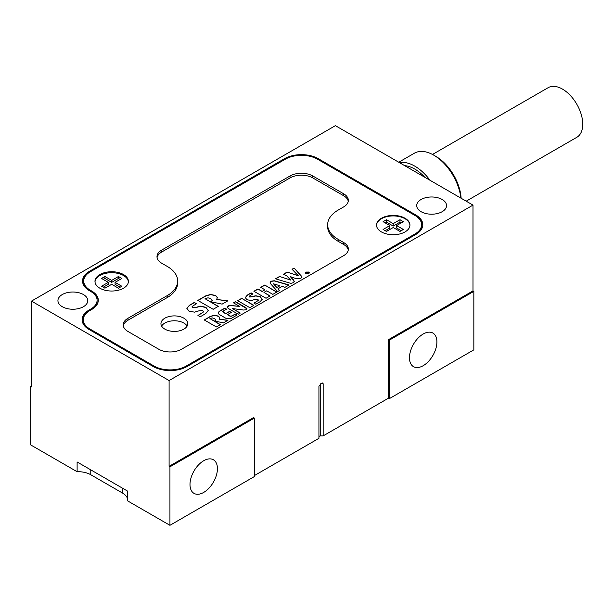 <?xml version="1.0" encoding="UTF-8"?>
<svg xmlns="http://www.w3.org/2000/svg" width="613" height="613" viewBox="0 0 613 613"><rect width="100%" height="100%" fill="white"/><g stroke="black" fill="none" stroke-linecap="round" stroke-linejoin="round"><path stroke-width="0.92" d="M307.174 273.107L308.845 272.938L307.665 272.793L307.642 272.295L305.987 272.708L307.695 273.605M307.642 272.486L307.665 272.992L307.642 272.295L306.155 272.8M308.492 272.218L308.998 272.892L308.508 273.544L306.209 273.528L305.688 272.839L306.163 272.195L308.492 272.218M212.32 300.155L211.033 301.811L222.128 304.125L227.867 300.814L216.634 299.45L217.439 297.382L215.646 295.52L210.68 294.439L205.861 295.78L197.823 300.416L213.186 309.289L218.274 306.354L205.033 298.707L208.006 297.818L210.78 298.592L212.328 300.408M217.5 297.803L215.646 295.711L210.68 294.631L205.861 295.972L197.991 300.516M196.398 303.856L194.306 302.646L189.417 305.466L186.888 308.37L189.042 311.174L194.536 312.147L199.225 310.753L202.742 310.584L203.669 311.856L197.93 315.48L200.19 316.791L205.707 313.603L208.313 310.546L205.884 307.297L200.298 306.117L195.899 307.389L192.582 307.527L192.007 306.799L193.064 305.78L196.566 303.757L194.306 302.447L189.417 305.274L186.873 308.423M208.313 310.737L205.884 307.496L200.298 306.316L195.899 307.588L192.582 307.726L192.007 306.799M203.708 311.733L198.099 315.58M308.753 273.689L309.358 272.846L308.776 272.049L305.933 272.057L305.335 272.9L305.925 273.697L308.753 273.689M263.958 292.432L266.724 290.83L272.823 294.355L276.846 292.033L264.716 285.03L260.694 287.351L264.939 289.803L262.172 291.397L257.927 288.945L253.905 291.267L266.034 298.27L270.057 295.949L263.958 292.432L269.889 296.048M252.748 294.002L251.131 293.068L247.269 295.297L245.277 297.589L246.978 299.757L251.315 300.523L255.016 299.428L257.797 299.29L258.525 300.301L253.989 303.159L255.782 304.194L260.134 301.68L262.188 299.259L260.272 296.7L255.866 295.765L249.775 296.884L249.315 296.301L250.15 295.504L252.916 293.903L251.131 292.868L247.269 295.098L245.269 297.68M262.188 299.458L260.272 296.891L255.866 295.964L249.775 297.075L249.315 296.301M258.548 300.224L254.157 303.259M249.79 307.657L253.805 305.335L241.691 298.339L237.668 300.661L249.79 307.657M235.492 301.68L233.484 302.845L239.645 306.4L229.959 305.358L228.12 305.941L227.109 306.952L228.274 308.454L238.258 314.216L240.273 313.059L232.496 308.569L243.698 310.048L246.357 309.665L246.962 308.615L245.836 307.657L235.492 301.68L233.653 302.937M247.024 308.86L235.492 301.88M239.645 306.4L229.959 305.55L227.109 306.952L227.385 307.795M226.427 309.243L224.802 308.308L219.262 311.511L218.036 313.005L219.132 314.385L226.258 318.499L230.902 318.599L237.108 315.013L235.323 313.986L231.906 315.956L230.059 316.047L227.553 314.607L231.354 312.415L229.561 311.381L225.768 313.572L223.439 312.232L223.063 311.182L226.595 309.144L224.802 308.117L219.262 311.32L218.029 312.936M222.772 311.649L223.063 311.182M215.684 319.741L214.673 321.043L223.431 322.875L227.959 320.254L219.094 319.181L219.73 317.549L218.312 316.078L214.389 315.22L210.581 316.285L204.236 319.948L216.366 326.944L220.389 324.629L209.93 318.591L212.282 317.894L214.473 318.499L215.699 319.863L214.673 321.235M219.776 317.879L218.312 316.27L214.389 315.419L210.581 316.477L204.405 320.04M183.869 318.178A13.432 7.754 180 0 1 187.8 323.656A13.432 7.754 180 0 1 174.368 331.411A13.432 7.754 180 0 1 160.943 323.656A13.432 7.754 180 0 1 169.234 316.492A13.432 7.754 180 0 1 183.869 318.178M157.074 257.621A16.114 9.302 180 0 1 161.709 252.012L290.026 177.931A16.114 9.302 180 0 1 312.814 177.931L343.625 195.723A16.114 9.302 180 0 1 348.261 201.325M123.313 325.848A16.114 9.302 180 0 1 127.941 320.247L167.196 297.581A35.815 20.681 0 0 0 177.686 282.961L177.686 281.015A35.815 20.681 0 0 0 167.196 266.387L161.709 263.222A16.114 9.302 180 0 1 156.989 256.64A16.114 9.302 180 0 1 161.709 250.066L290.026 175.985A16.114 9.302 180 0 1 312.814 175.985L343.625 193.769A16.114 9.302 180 0 1 348.345 200.351A16.114 9.302 180 0 1 343.625 206.933L338.138 210.098A35.815 20.681 0 0 0 327.649 224.718A35.815 20.681 0 0 0 338.138 239.338L343.625 242.51A16.114 9.302 180 0 1 348.345 249.085A16.114 9.302 180 0 1 343.625 255.667L181.548 349.241A16.114 9.302 180 0 1 158.752 349.241L127.941 331.457A16.114 9.302 180 0 1 123.221 324.875A16.114 9.302 180 0 1 127.941 318.293L167.196 295.635A35.815 20.681 0 0 0 177.686 281.015M327.649 224.718L327.649 226.672A35.815 20.681 0 0 0 338.138 241.292L343.625 244.457A16.114 9.302 180 0 1 348.261 250.066M279.459 290.524L277.988 288.792L282.11 286.409L285.045 287.298L289.06 284.976L274.264 280.746L271.153 281.183L270.134 282.133L270.931 284.125L277.628 291.581L279.459 290.524M288.838 285.106L274.264 280.938L271.153 281.382L270.134 282.133L270.18 283.099M301.925 277.375L301.642 276.348L294.087 268.073L292.049 269.245L298.324 275.812L287.183 272.057L283.137 274.394L286.386 275.513L290.692 280.064L279.543 276.463L275.505 278.8L290.861 283.39L293.213 282.708L294.271 281.275L290.355 276.624L296.094 278.624L300.914 278.264L301.994 277.084M108.317 282.355L101.559 278.455L104.938 276.501L111.689 280.402L118.447 276.501L121.818 278.455L115.068 282.355L121.818 286.248L118.447 288.202L111.689 284.302L104.938 288.202L101.559 286.248L108.317 282.355L108.317 284.302L103.252 287.229M104.938 276.501L104.938 278.455L111.689 282.355L111.689 280.402M386.466 219.722L386.466 222.159L393.224 226.059L393.224 223.622L386.466 219.722L383.094 221.676L389.845 225.569L389.845 228.005L385.202 230.687M254.357 475.596L318.936 438.318L318.936 386.167L321.365 383.301L322.4 382.972L323.158 383.73L320.729 383.73L320.729 435.881L323.158 435.881L388.581 398.105L389.424 398.596L473.841 349.854L473.841 291.367L472.998 290.884L388.581 339.617L388.581 398.105M320.729 435.881A1.793 1.034 0 0 0 318.936 436.916M127.726 499.794A17.907 10.337 0 0 0 122.516 493.059L90.77 474.73A17.907 10.337 0 0 0 77.115 471.719L77.115 461.972L127.726 491.197L127.726 500.944L169.939 525.31L254.357 476.577L254.357 418.089L253.514 417.599L169.096 466.34L169.096 380.558L472.998 205.102L472.998 290.884M31.493 385.922L30.65 386.412L30.65 444.892L77.115 471.719M323.158 435.881L323.158 383.73M472.998 205.102L335.395 125.657L31.493 301.113L31.493 386.895L30.65 386.412M123.512 274.555A16.712 9.647 180 0 1 128.408 281.375A16.712 9.647 180 0 1 111.689 291.029A16.712 9.647 180 0 1 94.977 281.375A16.712 9.647 180 0 1 105.298 272.463A16.712 9.647 180 0 1 123.512 274.555M405.04 218.259A16.712 9.647 180 0 1 409.936 225.086A16.712 9.647 180 0 1 393.224 234.733A16.712 9.647 180 0 1 376.512 225.086A16.712 9.647 180 0 1 386.826 216.167A16.712 9.647 180 0 1 405.04 218.259M317.457 159.165L414.963 215.462A22.681 13.095 180 0 1 421.606 224.718A22.681 13.095 180 0 1 414.963 233.982L186.191 366.061A22.681 13.095 180 0 1 154.108 366.061L89.95 329.02A22.681 13.095 180 0 1 83.307 319.756A22.681 13.095 180 0 1 89.95 310.5L91.643 309.527A22.681 13.095 0 0 0 98.287 300.263A22.681 13.095 0 0 0 91.643 291.006L90.372 290.271A22.681 13.095 180 0 1 83.728 281.015A22.681 13.095 180 0 1 90.372 271.751L285.382 159.165A22.681 13.095 180 0 1 317.457 159.165M83.414 294.539A14.927 8.613 180 0 1 87.782 300.631A14.927 8.613 180 0 1 72.855 309.243A14.927 8.613 180 0 1 57.936 300.631A14.927 8.613 180 0 1 67.146 292.669A14.927 8.613 180 0 1 83.414 294.539M442.188 199.501A14.927 8.613 180 0 1 446.555 205.593A14.927 8.613 180 0 1 431.629 214.205A14.927 8.613 180 0 1 416.71 205.593A14.927 8.613 180 0 1 425.92 197.631A14.927 8.613 180 0 1 442.188 199.501M187.034 366.543L415.806 234.465A23.876 13.785 0 0 0 422.794 224.718A23.876 13.785 0 0 0 415.806 214.971L318.3 158.683A23.876 13.785 0 0 0 284.532 158.683L89.529 271.268A23.876 13.785 0 0 0 82.54 281.015A23.876 13.785 0 0 0 89.529 290.761L90.801 291.489A21.486 12.406 180 0 1 97.092 300.263A21.486 12.406 180 0 1 90.801 309.036L89.107 310.009A23.876 13.785 0 0 0 82.119 319.756A23.876 13.785 0 0 0 89.107 329.503L153.265 366.543A23.876 13.785 0 0 0 187.034 366.543M169.096 380.558L31.493 301.113M203.708 492.415A19.401 11.203 -60 0 1 194.007 493.373A19.401 11.203 -60 0 1 194.007 470.976A19.401 11.203 -60 0 1 213.408 459.773A19.401 11.203 -60 0 1 216.381 475.32A19.401 11.203 -60 0 1 203.708 492.415M169.939 525.31L169.939 466.822L254.357 418.089M423.192 365.693A19.401 11.203 -60 0 1 413.491 366.658A19.401 11.203 -60 0 1 413.491 344.253A19.401 11.203 -60 0 1 432.893 333.058A19.401 11.203 -60 0 1 435.866 348.598A19.401 11.203 -60 0 1 423.192 365.693M389.424 398.596L389.424 340.108L473.841 291.367M169.939 466.822L169.096 466.34M389.424 340.108L388.581 339.617M421.606 224.718L421.606 225.691A22.681 13.095 180 0 1 414.978 234.94M89.935 329.986A22.681 13.095 180 0 1 83.307 320.729L83.307 319.756M98.272 300.753A22.681 13.095 0 0 0 91.643 291.98L90.372 291.244A22.681 13.095 180 0 1 83.728 281.988L83.728 281.015M422.786 225.209A23.876 13.785 0 0 0 415.806 215.945L414.978 215.469M90.356 271.766L89.529 272.241A23.876 13.785 0 0 0 82.556 281.497M97.092 300.263L97.092 301.236A21.486 12.406 180 0 1 90.816 310.002M89.935 310.507L89.107 310.983A23.876 13.785 0 0 0 82.134 320.247M404.718 165.679A35.217 20.336 60 0 1 414.748 169.035A35.217 20.336 60 0 1 424.778 177.264M460.915 198.129A38.803 22.397 -120 0 0 433.743 155.15A38.803 22.397 -120 0 0 433.743 155.143L435.851 156.369A35.815 20.681 60 0 1 461.122 198.244M399.477 162.66A38.803 22.397 60 0 1 414.748 166.115A38.803 22.397 60 0 1 430.02 180.291M433.743 155.143A38.803 22.397 -120 0 0 414.342 153.227L398.741 162.23M432.494 154.461L548.152 87.69A28.65 16.543 60 0 1 562.481 89.107A28.65 16.543 60 0 1 581.201 114.355A28.65 16.543 60 0 1 576.802 137.312L466.194 201.179M389.845 225.569L383.094 229.469L386.466 231.423L393.224 227.523L399.975 231.423L403.354 229.469L396.596 225.569L403.354 221.676L399.975 219.722L393.224 223.622M376.512 225.331A16.712 9.647 180 0 1 387.025 216.611A16.712 9.647 180 0 1 405.04 218.749A16.712 9.647 180 0 1 409.928 225.331M95 281.865A16.712 9.647 180 0 1 105.689 273.344A16.712 9.647 180 0 1 123.512 275.528A16.712 9.647 180 0 1 128.385 281.865M386.466 222.159L385.202 222.894M396.596 225.569L396.596 228.005L401.239 230.687M401.239 222.894L399.975 222.159L393.224 226.059M399.975 219.722L399.975 222.159M104.938 278.455L103.252 279.428M115.068 282.355L115.068 284.302L120.133 287.229M120.133 279.428L118.447 278.455L111.689 282.355M118.447 276.501L118.447 278.455M161.617 326.093A13.432 7.754 180 0 1 183.869 323.051A13.432 7.754 180 0 1 187.118 326.093M220.22 324.721L209.93 318.591M227.676 320.415L219.094 319.181M231.185 312.507L229.561 311.381M229.561 311.573L225.768 313.572M225.768 313.764L223.439 312.423L223.063 311.381M236.94 315.113L235.323 313.986M235.323 314.178L231.906 316.155L230.059 316.247L227.553 314.607M240.104 313.159L232.496 308.569M253.636 305.435L241.691 298.339M241.691 298.531L237.836 300.753M249.315 296.5L249.775 297.075L249.315 296.378M276.678 292.125L264.716 285.03M264.716 285.221L260.862 287.451M262.172 291.397L264.939 289.803M262.172 291.596L257.927 288.945M257.927 289.144L254.073 291.367M279.911 285.75L276.869 287.505L273.475 283.796L279.911 285.75L276.869 287.505M276.869 287.704L273.475 283.796M279.352 290.585L277.988 288.792M270.134 282.325L270.18 283.29M294.271 281.474L293.412 279.781M293.412 279.98L290.355 276.624M301.925 277.574L301.642 276.547L294.087 268.073M294.087 268.264L292.171 269.375M287.183 272.057L298.324 275.812M287.183 272.249L283.352 274.463M279.543 276.463L290.692 280.064M279.543 276.662L275.72 278.869M308.99 272.992L308.508 273.743L306.209 273.727L305.695 272.938M309.358 272.946L308.776 272.241L305.933 272.256L305.343 273M218.105 306.446L205.033 298.707M212.32 300.355L211.033 302.01M227.584 300.975L216.634 299.45M414.963 234.955L414.963 233.982M186.191 367.011L186.191 366.061M154.108 367.011L154.108 366.061M89.95 329.993L89.95 329.02M91.643 291.98L91.643 291.006M90.372 291.244L90.372 290.271M415.806 215.945L415.806 214.971M318.3 159.656L318.3 158.683M284.532 159.656L284.532 158.683M89.529 272.241L89.529 271.268M90.801 310.009L90.801 309.036M89.107 310.983L89.107 310.009M312.814 177.931L312.814 175.985M343.625 195.723L343.625 193.769M338.138 241.292L338.138 239.338M343.625 244.457L343.625 242.51M127.941 320.247L127.941 318.293M167.196 297.581L167.196 295.635M161.709 252.012L161.709 250.066M290.026 177.931L290.026 175.985M90.77 469.857L90.77 474.73M122.516 488.186L122.516 493.059M435.851 156.369L433.743 155.15"/></g></svg>
